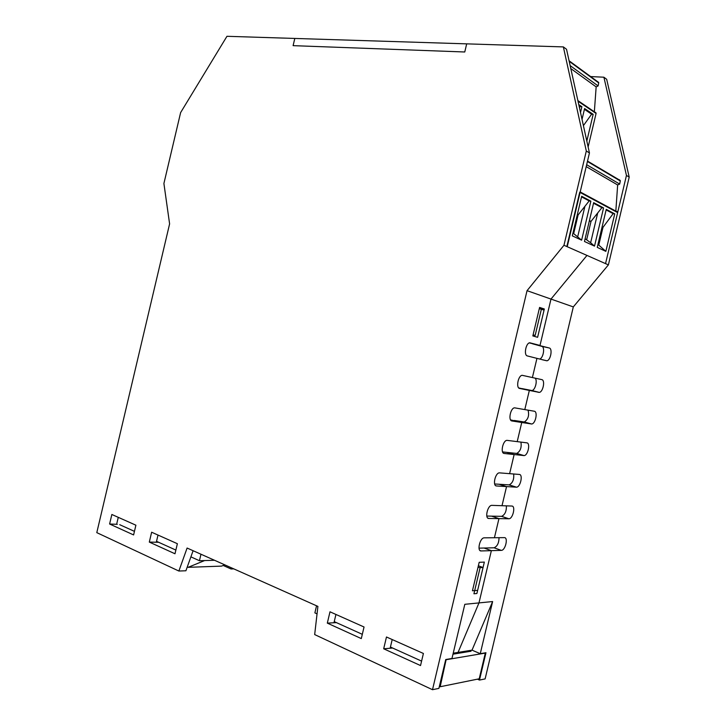 <?xml version="1.0" encoding="UTF-8"?>
<svg xmlns="http://www.w3.org/2000/svg" width="726" height="726" viewBox="0 0 726 726"><rect width="100%" height="100%" fill="white"/><g stroke="black" fill="none" stroke-linecap="round" stroke-linejoin="round"><path stroke-width="1.09" d="M479.006 548.148L484.06 548.03L491.366 550.662L481.147 550.943C476.737 551.406 479.886 537.757 484.178 537.839L504.316 537.63C508.472 537.285 505.378 550.471 501.33 550.372L491.366 550.662L478.978 602.907L458.061 652.411L478.978 602.907L491.366 550.662L484.06 548.03L494.079 547.785C497.292 546.379 498.943 543.012 499.034 537.685M480.113 567.659L483.053 567.514L476.891 593.514L473.933 593.768L480.113 567.659L478.026 567.215M483.053 567.514L478.37 565.763M533.084 334.886L535.162 335.385L541.36 309.24L539.282 308.731M533.029 335.131L535.162 335.385M537.884 336.165L544.055 310.129L541.36 309.24M486.81 516.05L491.611 516.15L498.953 518.627L494.424 537.73L498.953 518.627L488.852 518.464C484.541 518.736 487.527 505.332 491.765 505.35L511.812 506.04C515.859 505.868 512.919 518.827 508.917 518.781L498.953 518.627L491.611 516.15L501.63 516.34C504.978 514.734 506.557 511.24 506.376 505.85M494.66 483.97L499.17 484.26L506.548 486.583L502.02 505.695L506.548 486.583L496.548 485.966C492.355 486.057 495.168 472.898 499.361 472.853L519.299 474.441C523.246 474.441 520.46 487.173 516.504 487.191L506.548 486.583L499.17 484.26L509.189 484.895C512.674 483.044 514.171 479.405 513.672 473.987M502.564 451.908L506.73 452.371L514.144 454.54L509.616 473.661L514.144 454.54L504.252 453.469C500.16 453.378 502.828 440.446 506.957 440.346L526.786 442.842C530.633 443.005 527.993 455.52 524.09 455.592L514.144 454.54L506.73 452.371L516.74 453.441C520.388 451.291 521.785 447.497 520.914 442.089M510.56 419.882L521.74 422.496L517.211 441.608L521.74 422.496L511.957 420.962C507.973 420.708 510.487 407.994 514.553 407.83L534.282 411.225C538.03 411.56 535.525 423.866 531.677 423.993L521.74 422.496L514.289 420.472L524.29 421.988C528.165 419.41 529.417 415.454 528.047 410.126M518.745 387.929L529.336 390.434L524.807 409.555L529.336 390.434L519.662 388.446C515.778 388.029 518.155 375.524 522.157 375.306L541.778 379.616C545.435 380.106 543.048 392.212 539.264 392.385L529.336 390.434L521.849 388.564L531.84 390.534C535.298 390.406 537.893 379.734 534.871 378.055M539.563 359.043C543.266 358.481 545.29 346.974 541.787 346.347L532.467 343.779L549.273 347.99C552.831 348.634 550.58 360.559 546.85 360.786L536.941 358.372L532.403 377.502L536.941 358.372L527.366 355.931C523.591 355.341 525.824 343.044 529.762 342.772L540.008 345.44L550.989 299.076L586.971 255.425L608.397 264.881L629.206 177.117L606.682 79.297L603.896 77.21L626.456 175.438L605.548 263.62L566.843 246.55L579.711 192.254L617.644 212.6L616.864 211.357M432.505 689.7L314.676 634.578L317.906 606.401L187.099 548.039L178.868 571.035L96.794 532.639L169.603 223.889L163.904 183.496L180.62 112.594L226.957 36.3L294.81 38.442L293.104 45.647L464.767 51.991L466.682 43.859L563.367 46.909L566.534 49.277L589.448 152.932L567.224 246.713L586.971 255.425L550.989 299.076L527.04 290.672L432.505 689.7L438.903 688.384L445.737 659.535L451.971 658.473L464.812 604.313L492.627 601.555L480.267 653.69L485.957 652.728L479.478 680.062L477.454 679.164M231.467 567.841L231.049 568.975L223.309 565.509M231.049 568.975L233.772 568.866M492.627 601.555L472.018 650.151L480.267 653.69M453.224 653.2L472.018 650.151M590.637 76.566L603.896 77.21M479.478 680.062L485.122 678.91L573.313 306.907L608.397 264.881M529.29 342.908L540.008 345.44L550.989 299.076L573.313 306.907M626.456 175.438L629.206 177.117M472.445 590.773L479.187 562.314L484.342 562.087L477.644 590.347L472.445 590.773M532.839 335.929L539.59 307.425L544.328 308.995L537.612 337.3L532.839 335.929M544.328 308.995L539.445 308.042M109.608 524.009L111.858 514.48L135.898 525.197L133.602 534.935L109.608 524.009L117.285 524.326M118.274 517.339L116.686 524.054M149.311 542.086L151.634 532.222L177.371 543.701L174.993 553.775L149.311 542.086L158.613 542.277M158.005 535.062L156.362 542.004M178.868 571.035L185.91 570.763L193.098 550.716M327.317 623.126L329.994 611.8L364.044 626.992L361.303 638.59L327.317 623.126L336.428 622.627M335.938 614.45L334.051 622.418M383.682 648.781L386.477 636.992L423.403 653.473L420.535 665.56L383.682 648.781L392.648 648.037M392.203 639.552L390.243 647.837M589.448 152.932L586.309 151.017L563.966 245.279L527.04 290.672M567.224 246.713L563.966 245.279M563.367 46.909L586.309 151.017M214.497 560.272L204.623 560.563L188.134 567.324L221.575 566.117L224.742 564.837M200.966 554.228L199.432 560.726L204.623 560.563M188.134 567.324L187.281 566.933M119.726 524.698L134.446 531.359M156.526 541.333L175.864 550.072M190.893 556.86L199.432 560.726M293.104 45.647L294.81 38.442L466.682 43.859L464.767 51.991L293.104 45.647M316.554 605.802L314.875 612.889L317.053 613.869M421.588 661.114L390.434 647.038M362.31 634.324L334.241 621.637M446.172 659.462L440.174 686.742L439.375 686.369M446.59 659.644L485.313 653.082L479.214 678.801L440.174 686.742M452.997 654.18L471.047 651.222L469.504 650.56M597.879 244.68L598.768 245.098L602.979 227.356L602.026 227.22M598.768 245.098L605.856 251.359L614.74 213.871L613.143 213.644L602.979 227.356L602.099 226.911M587.425 161.499L620.294 180.965L619.686 184.077L586.662 164.702M577.288 214.787L578.096 214.941L589.176 200.921L581.535 196.864M620.294 180.965L619.496 179.794M619.686 184.077L617.654 184.958L615.83 211.103M617.644 212.6L605.548 263.62M606.128 209.914L613.143 213.644M614.74 213.871L606.255 209.36L597.244 247.385L605.856 251.359M572.959 233.046L581.617 240.17L572.297 235.859L581.671 196.292L590.864 201.175L589.176 200.921M577.342 214.56L578.096 214.941L573.721 233.4M584.811 206.756L577.705 236.73M581.617 240.17L590.864 201.175M584.466 241.486L594.512 246.123L603.56 207.926L593.668 202.672L584.466 241.486M589.421 220.586L591.018 221.385L601.908 207.672L593.532 203.235M597.607 213.38L590.646 242.738L585.12 238.727M594.512 246.123L590.646 242.738M603.56 207.926L601.908 207.672M589.312 221.058L591.018 221.385L586.726 239.471M586.209 166.626L617.654 184.958M586.826 141.062L593.169 114.327L591.626 114.173L583.414 125.616M569.193 61.311L598.705 82.909L598.115 85.931L570.146 65.612M588.133 146.961L596.073 113.465L595.32 112.312M598.705 82.909L597.952 81.829M598.115 85.931L596.155 86.893L594.349 111.786M584.421 109.327L591.626 114.173M593.169 114.327L584.602 108.546L582.034 119.382M580.519 112.503L581.889 106.713L578.767 104.617M579.448 107.693L580.292 106.541L579.003 105.678M581.889 106.713L580.292 106.541M570.799 68.571L596.155 86.893M501.503 516.34L508.79 518.791M508.953 484.895L516.277 487.191M516.404 453.441L523.764 455.592M523.863 421.978L531.26 423.984M531.323 390.515L538.746 392.367M541.787 346.347L549.273 347.99M494.043 547.785L501.294 550.372M488.852 518.464L487.908 518.137M496.548 485.966L495.804 485.73M504.252 453.469L503.699 453.305M481.147 550.943L480.022 550.535M596.073 113.465L578.014 101.204M501.63 516.34L508.917 518.781M509.189 484.895L516.504 487.191M516.74 453.441L524.09 455.592M524.29 421.988L531.677 423.993M531.84 390.534L539.264 392.385M542.168 359.715L546.85 360.786M494.079 547.785L501.33 550.372M617.644 212.074L580.201 191.954M587.525 161.081L620.285 180.52M596.073 112.957L577.878 100.587M569.075 60.766L598.705 82.474"/></g></svg>
